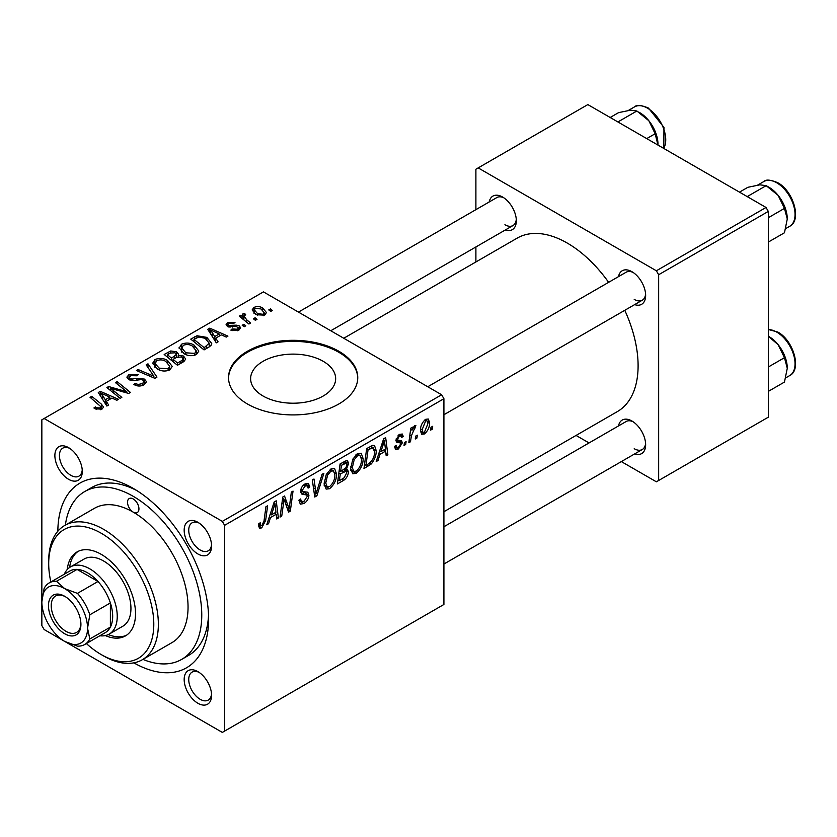 <?xml version="1.0" encoding="UTF-8"?>
<svg xmlns="http://www.w3.org/2000/svg" width="837" height="837" viewBox="0 0 837 837"><rect width="100%" height="100%" fill="white"/><g stroke="black" fill="none" stroke-linecap="round" stroke-linejoin="round"><path stroke-width="1.26" d="M263.08 396.027A42.52 24.545 180 0 1 250.629 378.669A42.52 24.545 180 0 1 276.869 355.987A42.52 24.545 180 0 1 323.208 361.312A42.52 24.545 180 0 1 335.658 378.669A42.52 24.545 180 0 1 309.418 401.341A42.52 24.545 180 0 1 263.08 396.027M338.828 351.237A64.616 37.309 0 0 0 268.415 343.149A64.616 37.309 0 0 0 228.532 377.613A64.616 37.309 0 0 0 247.449 403.989A64.616 37.309 0 0 0 317.872 412.076A64.616 37.309 0 0 0 357.755 377.613A64.616 37.309 0 0 0 338.828 351.237M357.755 378.136A64.616 37.309 0 0 0 338.828 352.293A64.616 37.309 0 0 0 268.834 344.101A64.616 37.309 0 0 0 228.532 378.136M197.877 703.258A19.387 11.195 60 0 1 184.171 679.518A19.387 11.195 60 0 1 197.877 671.609L197.877 671.609A19.387 11.195 60 0 1 211.583 695.348A19.387 11.195 60 0 1 197.877 703.258M199.07 672.352A16.154 9.322 -120 0 0 192.091 672.121A16.154 9.322 -120 0 0 189.612 685.064A16.154 9.322 -120 0 0 200.169 699.303A16.154 9.322 -120 0 0 208.246 700.098A16.154 9.322 -120 0 0 211.531 693.936M68.582 479.298A19.387 11.195 60 0 1 54.876 455.558A19.387 11.195 60 0 1 68.582 447.649L68.582 447.649A19.387 11.195 60 0 1 82.288 471.388A19.387 11.195 60 0 1 68.582 479.298M69.774 448.402A16.154 9.322 -120 0 0 62.785 448.161A16.154 9.322 -120 0 0 60.306 461.114A16.154 9.322 -120 0 0 70.863 475.343A16.154 9.322 -120 0 0 78.94 476.148A16.154 9.322 -120 0 0 82.235 469.975M197.877 553.958A19.387 11.195 60 0 1 184.171 530.208A19.387 11.195 60 0 1 197.877 522.298L197.877 522.298A19.387 11.195 60 0 1 211.583 546.038A19.387 11.195 60 0 1 197.877 553.958M199.07 523.052A16.154 9.322 -120 0 0 192.091 522.822A16.154 9.322 -120 0 0 189.612 535.764A16.154 9.322 -120 0 0 200.169 549.993A16.154 9.322 -120 0 0 208.246 550.798A16.154 9.322 -120 0 0 211.531 544.625M618.501 276.628A19.387 11.195 60 0 1 631.935 271.701L631.935 271.701A19.387 11.195 60 0 1 645.641 295.44A19.387 11.195 60 0 1 634.655 304.616M633.128 272.454A16.154 9.322 -120 0 0 626.139 272.224L427.77 386.746M489.195 201.979A19.387 11.195 60 0 1 502.629 197.051L502.629 197.051A19.387 11.195 60 0 1 516.335 220.79A19.387 11.195 60 0 1 505.349 229.955M503.822 197.804A16.154 9.322 -120 0 0 496.833 197.574L298.464 312.096M618.501 425.939A19.387 11.195 60 0 1 631.935 421.011L631.935 421.011A19.387 11.195 60 0 1 645.641 444.75A19.387 11.195 60 0 1 634.655 453.916M633.128 421.754A16.154 9.322 -120 0 0 626.139 421.524L443.913 526.735M57.847 531.223A106.613 61.551 60 0 1 133.229 488.4L133.229 488.4A106.613 61.551 60 0 1 208.612 618.982A106.613 61.551 60 0 1 133.836 662.852M136.734 490.524A96.925 55.953 -120 0 0 91.62 487.563L84.767 491.518A96.925 55.953 -120 0 0 65.38 525.092M443.913 511.721L617.361 411.595A100.158 57.826 -120 0 0 624.779 310.307M608.625 282.331A100.158 57.826 -120 0 0 567.277 243.086A100.158 57.826 -120 0 0 517.203 238.116L343.766 338.253M224.609 525.333L222.328 521.378L441.633 394.761L263.446 291.883L41.85 419.818L41.85 625.574L44.131 629.529L222.328 732.406L443.913 604.471L443.913 398.715L224.609 525.333L224.609 731.088M363.132 458.613C363.164 464.462 360.841 469.379 356.164 473.365L352.722 473.763L350.672 468.542L352.858 459.105L357.608 453.581L361.186 453.235L363.132 458.613L361.302 457.557M379.967 454.345L378.01 460.507L376.2 461.553L383.628 438.797L385.669 437.625L387.855 454.826L386.181 455.788L385.648 451.059L379.967 454.345L378.784 453.654M261.73 527.885L259.344 528.252L258.602 523.931L260.276 522.727L260.642 525.814L261.835 525.657L264.021 520.928L265.936 506.741L267.62 505.768L265.643 520.447L261.73 527.885L258.466 525.992M298.955 500.223L301.048 501.426L304.019 501.311L307.263 496.341L306.834 494.981L302.502 494.332L300.619 491.382C300.828 488.107 302.324 485.606 305.097 483.901L308.403 483.399L309.753 486.967L308.1 488.117L307.294 485.774L305.034 486.088L302.283 490.304L302.9 491.601L307.817 492.208L308.926 495.211C308.623 498.842 306.949 501.614 303.915 503.529L300.284 504.177L298.955 500.139L300.619 498.957L301.383 501.761L298.966 500.369M301.289 493.631L301.822 494.06M323.877 473.303L316.888 495.797L314.764 497.021L312.316 479.967L313.99 479.005L316.093 493.621L322.078 474.328L323.877 473.303M336.547 473.962C336.579 479.81 334.256 484.728 329.579 488.714L326.148 489.111L324.086 483.891L326.273 474.453L331.023 468.929L334.601 468.584L336.547 473.962L334.716 472.905M432.677 426.305L432.29 429.172L430.626 430.134L430.971 427.288L432.677 426.305M348.38 471.869C348.192 475.385 346.654 478.189 343.787 480.271L337.374 483.964L340.084 463.939L346.392 460.601L347.575 460.779L348.59 463.51L346.392 469.295L347.46 469.484L348.38 471.869L344.185 469.442M270.518 517.528L268.562 523.7L266.762 524.736L274.18 501.98L276.22 500.808L278.407 518.009L276.733 518.982L276.2 514.253L270.518 517.528L269.336 516.847M283.45 503.832L281.745 516.084L280.06 517.057L282.791 497.021L284.549 496.006L289.121 509.032L291.349 492.083L293.034 491.099L290.324 511.135L288.577 512.139L283.963 499.155L283.45 503.832L281.975 502.985M400.368 442.93L396.769 442.271L395.943 440.304L399.427 434.476L402.262 434.016L403.214 436.359L401.551 437.563L400.923 435.962L399.354 436.192L397.606 439.048L397.774 440.042L401.54 440.827L402.377 442.783L398.454 448.946L395.524 449.417L394.489 446.435L396.152 445.242L396.864 447.439L398.538 447.22L400.724 443.892L400.368 442.93L395.943 440.356L400.117 442.783M396.079 439.069L397.952 440.231L396.058 439.143M371.262 463.96L363.959 468.615L366.669 448.59L372.695 445.357L374.526 445.556L376.211 450.641C376.315 455.286 374.662 459.733 371.262 463.96L369.672 463.039M429.59 422.675C429.684 427.121 427.958 430.877 424.401 433.964L421.733 434.267L420.446 430.898C420.289 426.305 422.047 422.434 425.709 419.295L428.293 419.023L429.59 422.675L427.581 421.513M417.307 435.177L416.92 438.044L415.257 439.006L415.602 436.161L417.307 435.177M411.354 435.889L410.517 441.737L408.833 442.71L410.789 428.146L412.474 427.173L412.055 430.197L414.754 425.625L415.884 425.458L411.354 435.889L409.868 435.02M406.091 441.654L405.704 444.52L404.041 445.472L404.386 442.637L406.091 441.654M245.796 325.813L244.132 326.775L242.196 325.258L243.891 324.275L245.796 325.813M257.011 319.336L255.348 320.299L253.412 318.782L255.107 317.798L257.011 319.336M179.16 348.37L181.493 344.227C185.981 342.438 190.198 342.751 194.142 345.147L198.808 351.059L196.454 354.543C192.102 356.28 187.969 355.997 184.046 353.716L179.097 347.658M218.091 341.81L216.291 342.846L207.733 329.328L209.763 328.156L227.936 336.118L226.272 337.081L221.376 334.873L215.695 338.158L218.091 341.81M183.868 361.563L177.465 365.267L164.178 354.469L170.748 350.975L176.576 351.802L178.595 354.292L178.271 355.327L183.502 356.039L185.688 359.083L183.868 361.563M156.969 377.089L154.855 378.314L136.41 370.498L138.095 369.525L153.893 376.231L146.172 364.859L147.971 363.823L156.969 377.089M95.23 408.906L93.911 407.985L95.376 406.897L96.611 407.786L100.262 407.912L101.047 406.855L90.03 397.272L91.714 396.299L101.465 404.208L103.506 407.085L102.03 409.052L95.23 408.906M121.825 397.387L120.141 398.36L106.885 387.541L108.643 386.537L126.785 391.726L115.443 382.603L117.128 381.63L130.415 392.427L128.657 393.442L110.505 388.274L121.825 397.387M222.328 521.378L44.131 418.5M108.643 404.993L106.843 406.039L98.285 392.511L100.314 391.339L118.498 399.312L116.824 400.274L111.928 398.067L106.247 401.341L108.643 404.993M144.205 384.706C140.668 386.537 137.216 386.453 133.836 384.434L135.301 383.367L138.084 384.486L142.447 383.566L144.058 381.588L143.012 380.144L141.181 379.579L134.129 380.511L128.752 379.579L126.868 377.142L128.982 374.547L138.293 374.526L137.132 375.792L130.792 375.656L129.379 377.341L130.31 378.565L132.361 379.025L136.891 378.334L144.519 379.098L146.496 381.756L144.205 384.706M152.575 363.708L154.908 359.575C159.396 357.786 163.613 358.1 167.557 360.496L172.234 366.407L169.869 369.881C165.517 371.628 161.384 371.346 157.471 369.065L152.512 363.007M230.845 330.134L232.09 328.931L237.373 329.234L238.482 327.895L236.421 326.556L227.507 326.524L226.084 324.641L227.674 322.601L234.988 322.454L233.533 323.532L229.056 323.49L228.281 324.515L228.909 325.415L236.358 325.174L239.309 325.907L240.648 327.79L238.754 330.113L230.845 330.134M208.779 347.177L204.05 349.918L190.763 339.121L196.998 335.763L206.854 337.384L211.74 343.526L210.966 345.482L208.779 347.177M264.701 315.141L256.112 314.743L252.115 309.952L253.956 307.43C257.043 306.143 259.951 306.332 262.703 307.995L266.448 312.557L264.701 315.141M250.598 323.04L248.913 324.013L239.246 316.166L240.93 315.193L242.918 316.825L242.301 314.963L243.002 313.76L244.55 313.352L245.712 314.775L243.902 316.072L246.789 319.87L250.598 323.04M272.37 310.464L270.717 311.427L268.771 309.91L270.477 308.926L272.37 310.464M142.918 659.389A96.925 55.953 -120 0 0 181.692 659.389L188.545 655.434A96.925 55.953 -120 0 0 208.539 614.881M766.033 207.471L768.314 211.426L658.656 274.735L656.375 270.78L766.033 207.471L587.836 104.594L475.897 169.22L475.897 209.658M475.897 246.957L475.897 261.971M658.656 274.735L658.656 480.49L656.375 481.809L621.357 461.595M589.049 442.94L576.055 435.439M658.656 480.49L768.314 417.182L768.314 211.426M656.375 270.78L478.189 167.902M634.216 299.395A16.154 9.322 -120 0 0 642.293 300.201A16.154 9.322 -120 0 0 645.589 294.038M504.91 224.745A16.154 9.322 -120 0 0 512.987 225.551A16.154 9.322 -120 0 0 516.283 219.378M634.216 448.705A16.154 9.322 -120 0 0 642.293 449.5A16.154 9.322 -120 0 0 645.589 443.338M441.633 394.761L443.913 398.715M108.643 388.975L108.643 386.537M126.785 392.93L126.785 391.726M117.128 383.995L117.128 381.63M110.505 390.492L110.505 388.274M100.314 395.723L100.314 391.339M106.247 405.087L106.247 401.341M102.752 395.723L105.295 399.741L109.825 397.125L100.817 393.066L102.752 395.723L102.752 399.584M105.295 403.58L105.295 399.741M100.817 396.518L100.817 393.066M109.825 399.28L109.825 397.125M95.376 408.99L95.376 406.897M96.611 409.555L96.611 407.786M100.262 409.764L100.262 407.912M91.714 398.642L91.714 396.299M101.465 409.345L101.465 404.208M135.301 385.177L135.301 383.367M135.814 385.386L135.814 383.67M138.084 385.993L138.084 384.486M142.447 385.522L142.447 383.566M128.982 379.705L128.982 374.547M130.31 380.249L130.31 378.565M132.361 380.563L132.361 379.025M144.519 384.507L144.519 379.098M138.095 371.209L138.095 369.525M153.893 377.916L153.893 376.231M147.971 367.537L147.971 363.823M154.908 367.286L154.908 359.575M167.557 362.63L167.557 360.496M155.117 363.666L159.208 368.144L168.122 368.74L169.733 366.282L165.716 361.354C162.922 359.669 159.919 359.45 156.728 360.684L155.117 363.666L155.117 367.464L155.117 363.666M159.208 369.912L159.208 368.144M168.122 370.634L168.122 368.74M170.748 352.848L170.748 350.975M176.576 357.378L176.576 351.802M178.271 356.583L178.271 355.327M183.502 361.783L183.502 356.039M167.41 354.762L171.554 358.121L176.304 354.616L176.304 357.545L176.304 354.616L174.985 352.795L170.256 353.109L167.41 354.762L167.41 357.096M171.554 360.465L171.554 358.121M173.102 359.387L177.59 363.028L182.267 360.234L183.146 358.77L181.786 356.97L176.628 357.347L173.102 359.387L173.102 361.72M177.59 365.183L177.59 363.028M182.267 362.494L182.267 360.234M232.09 330.72L232.09 328.931M237.373 330.751L237.373 329.234M227.674 326.618L227.674 322.601M228.909 327.089L228.909 325.415M230.018 327.257L230.018 325.865M236.358 326.556L236.358 325.174M239.309 329.768L239.309 325.907M209.763 332.53L209.763 328.156M215.695 341.904L215.695 338.158M212.2 332.53L214.732 336.547L219.273 333.932L210.265 329.883L212.2 332.53L212.2 336.39M214.732 340.387L214.732 336.547M210.265 333.325L210.265 329.883M219.273 336.087L219.273 333.932M196.998 337.698L196.998 335.763M206.854 339.477L206.854 337.384M193.996 339.414L204.176 347.679L209.219 343.18L205.096 338.284L198.777 336.966L193.996 339.414L193.996 341.747M204.176 349.835L204.176 347.679M206.31 348.61L206.31 346.445M181.493 351.938L181.493 344.227M194.142 347.282L194.142 345.147M181.671 352.084L181.671 347.836L185.793 352.806L194.707 353.392L196.308 350.933L192.301 346.005C189.507 344.321 186.505 344.101 183.313 345.336L181.702 348.318L181.702 352.115M185.793 354.574L185.793 352.806M194.707 355.286L194.707 353.392M253.956 313.226L253.956 307.43M262.703 310.182L262.703 307.995M255.337 308.309L254.302 309.878L257.597 313.687L263.257 314.293L264.21 312.797L261.029 308.947L255.337 308.309M257.597 315.455L257.597 313.687M263.257 315.748L263.257 314.293M255.107 320.111L255.107 317.798M240.93 317.526L240.93 315.193M242.918 319.138L242.918 316.825M243.002 319.211L243.002 313.76M244.55 315.026L244.55 313.352M243.891 326.587L243.891 324.275M270.477 311.238L270.477 308.926M430.846 428.335L432.29 429.172M341.914 479.193L343.787 480.271M344.718 461.271L348.59 463.51M345.221 468.615L346.392 469.295M341.444 465.309L340.607 471.555L346.016 467.663L346.936 464.556L346.34 463.049L341.444 465.309L340.01 464.483M339.163 470.718L340.607 471.555M342.427 462.589L344.3 463.667M340.293 473.888L339.383 480.658L344.133 477.812L346.727 472.769L346.173 471.21L340.293 473.888L338.849 473.062M337.939 479.821L339.383 480.658M341.946 470.781L343.808 471.859M324.201 485.606L329.579 488.714M327.581 475.123L325.75 483.022L327.173 486.684L329.694 486.485C333.252 483.19 334.988 479.266 334.884 474.715L333.471 470.907L330.971 471.116L327.581 475.123L326.315 474.391M324.16 482.102L325.75 483.022M329.339 470.185L330.971 471.116M314.377 494.353L316.888 495.797M314.116 492.47L316.093 493.621M298.966 500.672L303.915 503.529M305.139 483.88L309.763 486.548M304.783 484.089L309.753 486.967M303.402 485.146L305.034 486.088M300.849 489.488L302.283 490.304M300.671 490.44L308.926 495.211M258.905 523.721L260.119 524.422M264.199 519.62L265.643 520.447M267.327 522.989L268.562 523.7M276.503 516.91L278.407 518.009M274.327 513.175L276.2 514.253M273.647 508.09L271.429 514.849L275.969 512.223L274.975 503.55L273.647 508.09L272.423 507.389M270.215 514.138L271.429 514.849M273.877 502.922L274.975 503.55M280.301 515.257L281.745 516.084M286.892 507.745L289.121 509.032M287.583 509.545L290.324 511.135M282.603 498.371L283.963 499.155M399.688 434.33L403.214 436.359M398.098 435.47L399.354 436.192M396.299 438.295L397.606 439.048M397.983 440.241L402.377 442.783M394.489 446.655L398.454 448.946M376.776 459.795L378.01 460.507M385.951 453.727L387.855 454.826M383.775 449.982L385.648 451.059M383.095 444.897L380.877 451.656L385.418 449.04L384.413 440.367L383.095 444.897L381.871 444.196M379.663 450.955L380.877 451.656M383.325 439.728L384.413 440.367M366.826 464.807L368.698 465.885M374.401 449.584L376.211 450.641M368.029 449.961L365.957 465.309L368.092 464.075C372.507 461.051 374.652 456.856 374.557 451.478L372.549 447.669L368.029 449.961L366.596 449.134M364.524 464.472L365.957 465.309M370.404 446.435L373.407 447.826L370.697 446.267M350.787 470.258L356.164 473.365M354.166 459.775L352.335 467.674L353.748 471.336L356.28 471.137C359.837 467.841 361.574 463.918 361.469 459.367L360.056 455.558L357.556 455.767L354.166 459.775L352.9 459.042M350.745 466.764L352.335 467.674M355.924 454.836L357.556 455.767M420.477 431.693L424.401 433.964M425.635 421.021L422.11 429.726L422.978 432.405L424.422 432.279L427.927 423.627L427.048 420.906L424.369 420.289M420.572 428.837L422.11 429.726M415.476 437.207L416.92 438.044M409.073 440.911L410.517 441.737M410.632 429.371L412.055 430.197M413.52 426.964L415.215 427.937M413.279 427.362L414.378 428M404.261 443.683L405.704 444.52M133.229 498.957A8.077 4.666 -120 0 0 129.191 498.549A8.077 4.666 -120 0 0 127.956 505.025A8.077 4.666 -120 0 0 133.229 512.139A8.077 4.666 -120 0 0 137.268 512.547A8.077 4.666 -120 0 0 138.503 506.071A8.077 4.666 -120 0 0 133.229 498.957M105.336 635.565A48.462 27.977 -120 0 0 125.477 635.89A48.462 27.977 -120 0 0 132.905 597.053A48.462 27.977 -120 0 0 101.246 554.345A48.462 27.977 -120 0 0 77.014 551.949A48.462 27.977 -120 0 0 67.222 569.547M78.186 551.332A48.462 27.977 -120 0 0 69.607 567.465M86.389 643.538A74.305 42.896 -120 0 0 101.246 654.586A74.305 42.896 -120 0 0 153.788 624.256A74.305 42.896 -120 0 0 101.246 533.242A74.305 42.896 -120 0 0 48.703 563.583A74.305 42.896 -120 0 0 50.848 581.977M103.526 655.905L101.246 654.586L103.526 655.905A77.538 44.769 60 0 0 142.3 659.744L171.993 642.607A77.538 44.769 -120 0 0 183.878 580.47A77.538 44.769 -120 0 0 133.229 512.139A77.538 44.769 -120 0 0 94.455 508.3L64.763 525.448A77.538 44.769 60 0 1 103.526 529.287A77.538 44.769 60 0 1 154.186 597.618A77.538 44.769 60 0 1 142.3 659.744M181.692 659.389A96.925 55.953 -120 0 0 196.549 581.725A96.925 55.953 -120 0 0 133.229 496.32A96.925 55.953 -120 0 0 84.767 491.518M64.313 574.213A38.774 22.379 60 0 1 70.444 566.942L84.15 559.022A38.774 22.379 60 0 1 103.526 560.947A38.774 22.379 60 0 1 128.856 595.107A38.774 22.379 60 0 1 122.913 626.17L109.208 634.09A38.774 22.379 60 0 1 99.844 635.764M48.703 563.583L48.703 560.947A77.538 44.769 60 0 1 64.763 525.448M108.329 634.551A48.462 27.977 -120 0 0 126.596 635.178M787.282 218.949A25.853 14.93 60 0 0 778.138 195.387A25.853 14.93 -120 0 0 769.004 187.289L766.169 185.647L778.138 195.387L784.457 208.392L787.282 218.949L784.457 232.77L768.314 242.081M768.314 217.714L784.457 208.392M747.211 196.601L766.169 185.647L759.86 184.831L747.891 187.289L739.479 192.144M768.314 336.244L778.138 344.698A25.853 14.93 -120 0 0 769.004 336.589L768.314 336.192M768.314 367.014L784.457 357.702L787.282 368.249L784.457 382.07L768.314 391.392M787.282 368.249A25.853 14.93 60 0 0 778.138 344.698L784.457 357.702M646.739 138.597L655.151 133.742L657.966 145.083M617.905 121.951L636.873 110.997L648.842 120.737L655.151 133.742M610.173 117.494L618.585 112.629L630.554 110.181L636.873 110.997M657.976 144.299A25.853 14.93 -120 0 0 648.842 120.737A25.853 14.93 -120 0 0 638.631 112.053M48.473 605.653A22.934 13.246 60 0 1 64.7 596.289A22.934 13.246 60 0 1 80.917 624.381A22.934 13.246 60 0 1 64.69 633.745A22.934 13.246 60 0 1 48.473 605.653M65.391 596.718A20.998 12.126 -120 0 0 55.566 596.038A20.998 12.126 -120 0 0 51.214 605.653A20.998 12.126 -120 0 0 60.379 626.787A20.998 12.126 -120 0 0 76.565 632.416A20.998 12.126 -120 0 0 80.896 623.565M70.444 566.942A38.774 22.379 60 0 1 100.314 577.321A38.774 22.379 60 0 1 117.243 616.335A38.774 22.379 60 0 1 109.208 634.09M84.746 644.48L105.305 632.605A35.541 20.517 -120 0 0 110.379 627.112A35.541 20.517 -120 0 0 112.671 616.335A35.541 20.517 -120 0 0 110.379 602.933A35.541 20.517 -120 0 0 98.013 581.495L77.067 569.411A35.541 20.517 -120 0 0 69.774 571.054L49.205 582.929A35.541 20.517 60 0 1 56.508 581.276L64.69 588.641L77.443 593.37A35.541 20.517 60 0 1 89.821 614.808L87.54 628.21L89.821 638.976A35.541 20.517 60 0 1 84.746 644.48A35.541 20.517 60 0 1 77.443 646.122L64.69 641.404A32.308 18.655 -120 0 0 87.54 628.21A32.308 18.655 -120 0 0 64.69 588.641A32.308 18.655 -120 0 0 41.85 601.834L44.131 588.421A35.541 20.517 60 0 1 49.205 582.929M77.443 593.37L98.013 581.495A35.541 20.517 -120 0 0 77.067 569.411L56.508 581.276M89.821 638.976L110.379 627.112L110.379 602.933L89.821 614.808M41.85 601.834A32.308 18.655 -120 0 0 64.69 641.404M116.845 390.241L116.845 388.755M122.798 391.852L122.798 390.408M113.78 393.16L113.78 390.764M136.891 380.103L136.891 378.334M149.153 375.907L149.153 374.139M168.268 354.26L168.268 352.105M174.263 358.717L174.263 356.562M180.708 363.384L180.708 361.228M232.414 327.058L232.414 325.677M194.749 338.975L194.749 336.819M246.789 322.287L246.789 319.87M313.457 487.908L315.539 489.111M300.692 492.323L304.501 494.521M284.256 500.285L286.725 501.708M285.605 504.376L288.263 505.914M395.995 440.963L398.778 442.574M368.583 447.492L370.446 448.569M763.846 181.524C765.865 179.296 770.5 179.693 777.74 182.707C793.392 190.92 802.055 220.403 789.689 226.293A25.842 14.92 -120 0 0 793.654 205.578A25.842 14.92 -120 0 0 776.767 182.801A25.842 14.92 -120 0 0 763.846 181.524L757.631 185.113M768.314 329.485L777.74 332.017C793.392 340.23 802.055 369.713 789.689 375.593A25.842 14.92 -120 0 0 793.654 354.888A25.842 14.92 -120 0 0 776.767 332.111A25.842 14.92 -120 0 0 768.314 329.621M663.668 148.369A25.842 14.92 -120 0 0 647.461 108.151A25.842 14.92 -120 0 0 634.54 106.874C636.57 104.646 641.194 105.043 648.434 108.057L663.961 127.37L663.793 148.442M101.047 406.855L101.047 409.523M144.058 381.588L144.058 384.79M129.379 377.341L129.379 379.904M169.733 366.282L169.733 369.964M183.146 358.77L183.146 361.982M238.482 327.895L238.482 330.27M228.281 324.515L228.281 326.89M209.219 343.18L209.219 346.916M196.308 350.933L196.308 354.616M254.302 309.878L254.302 313.519M264.21 312.797L264.21 315.392M243.902 316.072L243.902 319.943M346.34 463.049L343.986 461.689M346.173 471.21L343.672 469.766M333.471 470.907L330.563 469.222M327.173 486.684L324.128 484.926M307.294 485.774L304.595 484.215M260.642 525.814L258.518 524.59M396.864 447.439L394.771 446.236M400.923 435.962L398.914 434.801M360.056 455.558L357.137 453.874M353.748 471.336L350.713 469.578M427.048 420.906L425.029 419.745M422.978 432.405L420.446 430.94M789.689 226.293L785.776 228.553M443.913 414.733L642.293 300.201M642.293 449.5L443.913 564.033M789.689 375.593L785.776 377.853M512.987 225.551L330.772 330.751M634.54 106.874L628.336 110.463"/></g></svg>
